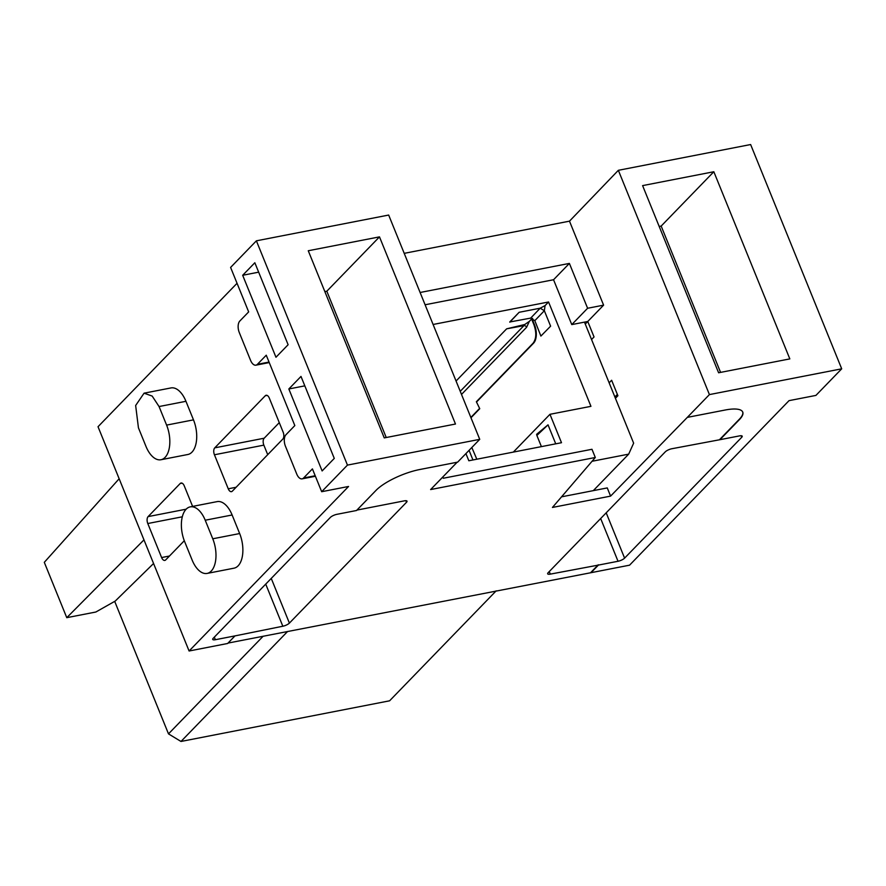 <?xml version="1.0" encoding="UTF-8"?>
<svg xmlns="http://www.w3.org/2000/svg" width="886" height="886" viewBox="0 0 886 886"><rect width="100%" height="100%" fill="white"/><g stroke="black" fill="none" stroke-linecap="round" stroke-linejoin="round"><path stroke-width="1.33" d="M470.975 417.76L479.758 408.701L476.358 401.746L479.758 408.701M479.226 408.811L470.854 417.45M532.663 318.384L531.611 319.026L533.948 324.774C536.65 332.649 536.362 338.806 533.073 343.225L476.358 401.746M531.611 319.026L529.341 321.374L526.594 327.277L461.506 394.436M476.812 459.214L471.828 447.496M465.925 453.588L468.838 460.764L561.502 442.712L549.962 414.305L513.337 452.093M549.962 414.305L590.94 406.331L548.567 301.982L433.099 324.475M584.483 322.116L633.634 443.155L628.683 454.141L592.047 461.274M456.057 381.024L506.648 328.828L524.789 324.498L529.341 321.374M548.567 301.982L545.078 305.581L540.183 308.195L519.141 312.293L509.738 321.995L530.681 318.107L534.823 320.654L540.892 336.071L550.616 326.17L540.892 336.071M530.681 318.107L540.183 308.195L544.347 310.72L545.078 305.581M532.143 318.927L534.468 324.675A13.977 7.409 79 0 1 533.605 343.126L476.889 401.646M541.412 446.633L536.872 435.458L548.024 424.837L536.617 434.328M114.693 601.372L168.495 733.874L180.988 741.46L389.585 700.815L496.193 590.829M263.142 636.237L168.495 733.874M287.596 631.474L180.988 741.46M628.683 454.141L593.31 490.634M519.141 312.293L509.804 322.172M536.872 435.458L536.617 434.339M629.558 565.179L789.027 400.649L815.917 395.411L841.7 368.82L709.42 394.591L687.314 417.384L725.113 410.03A34.931 10.267 -22.1 0 1 742.745 412.079A34.931 10.267 -22.1 0 1 739.456 419.554L719.941 439.7L739.566 435.879A5.238 1.539 -22.1 0 1 742.202 436.178A5.238 1.539 -22.1 0 1 741.715 437.307L624.597 558.136A5.238 1.539 -22.1 0 1 618.029 561.27L598.404 565.091L591.04 572.688L629.558 565.179M841.7 368.82L750.63 144.54L618.35 170.311L569.488 221.157L603.599 305.149L587.761 321.485L594.041 336.957L591.549 339.515M228.023 643.081L591.04 572.688M189.095 651L227.624 643.491L234.989 635.893L215.364 639.714A5.238 1.539 -22.1 0 1 212.718 639.404A5.238 1.539 -22.1 0 1 213.216 638.285L330.323 517.457A5.238 1.539 -22.1 0 1 336.901 514.323L356.526 510.502L376.041 490.357A34.931 10.267 -22.1 0 1 419.842 469.502L457.641 462.138L479.736 439.334L347.456 465.106L321.673 491.708L348.563 486.469L189.095 651L98.025 426.72L237.049 283.287M618.35 170.311L709.42 394.591M615.416 398.29L617.907 395.732L611.628 380.26L609.136 382.83M561.558 496.825L607.264 487.92L610.587 496.116L687.314 417.384M718.601 372.773L642.605 185.617L713.828 171.74L789.825 358.896L718.601 372.773M598.404 565.091L550.306 574.128A5.238 1.539 157.9 0 1 547.659 573.818A5.238 1.539 157.9 0 1 548.157 572.699L665.275 451.86A5.238 1.539 157.9 0 1 671.843 448.737L719.941 439.7M598.272 564.781L590.907 572.378M719.809 439.39L739.334 419.255A34.931 10.267 157.9 0 0 742.678 411.924M404.215 253.352L569.488 221.157M457.121 462.237L430.629 489.559L595.303 457.486L552.443 507.445L610.587 496.116M356.925 510.092L404.37 500.845A5.238 1.539 157.9 0 1 407.017 501.155A5.238 1.539 157.9 0 1 406.519 502.273L289.401 623.102L271.249 578.403M234.989 635.893L282.833 626.236A5.238 1.539 157.9 0 0 289.401 623.102M207.125 573.419L234.015 568.181A24.454 12.958 -101 0 0 239.652 533.549L232.121 514.987A24.454 12.958 -101 0 0 217.125 501.62L190.235 506.87A24.454 12.958 -101 0 0 184.598 541.501L192.14 560.063A24.454 12.958 -101 0 0 207.125 573.419A24.454 12.958 -101 0 0 212.762 538.788L205.22 520.226A24.454 12.958 -101 0 0 190.235 506.87M160.964 459.734L187.854 454.496A24.454 12.958 -101 0 0 193.491 419.864L185.949 401.303A24.454 12.958 -101 0 0 170.965 387.935L144.075 393.174L135.647 405.5L138.438 427.816L145.969 446.378A24.454 12.958 -101 0 0 160.964 459.734A24.454 12.958 -101 0 0 166.601 425.103L159.059 406.541L152.182 396.075L144.075 393.185M236.119 487.267L228.245 488.795A5.238 2.78 -101 0 0 231.456 491.664A5.238 2.78 -101 0 0 232.342 491.154L282.822 439.079A5.238 2.78 -101 0 0 283.143 432.158L269.322 398.135A5.238 2.78 -101 0 0 266.11 395.267A5.238 2.78 -101 0 0 265.235 395.776L214.755 447.851A5.238 2.78 -101 0 0 214.434 454.773L263.851 445.137L267.716 454.662M228.245 488.795L214.434 454.773M169.47 556.02L161.606 557.549A5.238 2.78 -101 0 0 164.818 560.417A5.238 2.78 -101 0 0 165.704 559.908L184.299 540.726M161.606 557.549L147.785 523.526L182.294 516.804M192.605 506.404L184.266 485.882A5.238 2.78 -101 0 0 181.054 483.025A5.238 2.78 -101 0 0 180.179 483.523L148.117 516.604A5.238 2.78 -101 0 0 147.785 523.526M347.456 465.106L256.386 240.826L230.604 267.428L248.667 311.894L239.829 321.02A8.727 4.629 -101 0 0 239.286 332.549L250.583 360.392A8.727 4.629 -101 0 0 255.943 365.165A8.727 4.629 -101 0 0 257.405 364.323L266.254 355.208L294.828 425.579L285.99 434.705A8.727 4.629 -101 0 0 285.447 446.234L296.755 474.076A8.727 4.629 -101 0 0 302.104 478.85A8.727 4.629 -101 0 0 303.577 478.008L312.415 468.893L321.673 491.708M256.386 240.826L388.666 215.054L479.736 439.334M119.156 478.739L44.3 562.333L66.771 617.675L95.854 612.016L115.258 601.051L153.566 563.496M143.975 539.862L66.771 617.675M595.303 457.486L591.97 449.28L443.288 478.252L442.79 477.022M585.269 324.055L587.761 321.485L571.769 324.597L587.606 308.262L569.388 263.408L420.108 292.491M587.606 308.262L603.599 305.149M617.365 394.403L614.884 396.972M713.828 171.74L661.166 226.074L659.184 226.462M661.166 226.074L720.573 372.386M379.485 236.872L455.482 424.029L384.258 437.905L308.262 250.749L379.485 236.872L326.823 291.217L324.841 291.594M322.127 470.942L334.277 458.405L300.996 376.428L288.836 388.965L322.127 470.942M242.675 275.28L275.967 357.257L288.116 344.72L254.836 262.743L242.675 275.28L258.657 272.168M279.278 422.644L264.183 438.216A5.238 2.78 -101 0 0 263.851 445.137M571.769 324.597L553.551 279.743L425.103 304.773M553.551 279.743L569.388 263.408M386.23 437.529L326.823 291.217M304.817 385.853L288.836 388.965M469.071 450.343L472.947 459.967M534.823 320.654L544.347 310.72L550.616 326.17M506.648 328.828L523.914 325.638L460.244 391.324M524.789 324.498L523.914 325.638A2.27 1.805 -135.9 0 1 526.594 327.277M548.024 424.837L555.732 443.831M741.073 435.724L741.715 437.307M606.19 512.817L624.597 558.136M600.664 518.52L618.029 561.27M550.306 574.128L549.265 571.559M405.877 500.69L406.519 502.273M265.722 584.107L282.833 626.236M215.364 639.714L214.312 637.145M315.195 475.749L303.577 478.008M269.034 362.064L257.405 364.323M239.652 533.549L212.762 538.788M232.121 514.987L205.22 520.226M193.491 419.864L166.601 425.103M185.949 401.303L159.059 406.541M264.183 438.216L214.755 447.851M265.235 395.776L267.118 395.4M186.126 509.195L148.117 516.604M180.179 483.523L182.062 483.158M315.405 476.258L302.104 478.85M269.244 362.573L255.943 365.165"/></g></svg>

